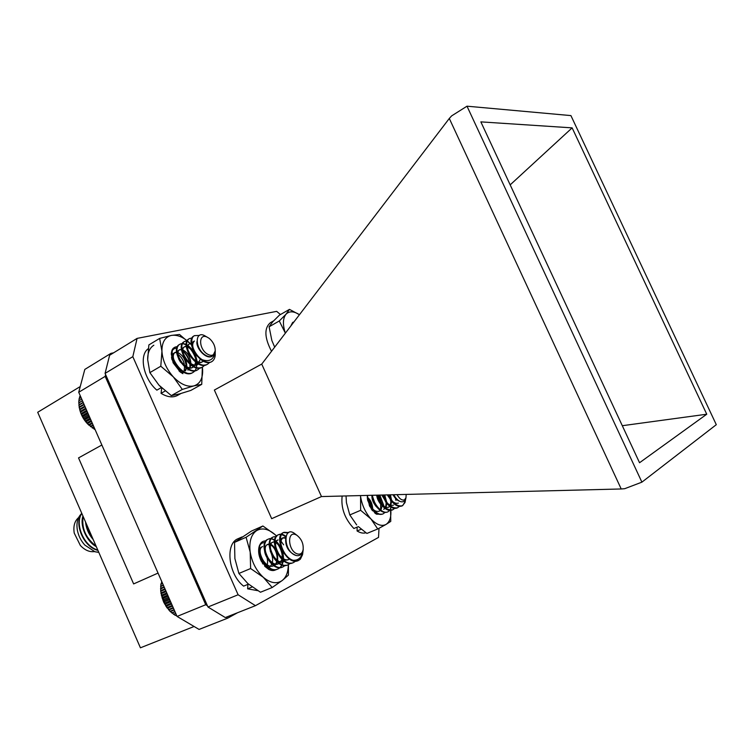 <?xml version="1.0" encoding="UTF-8"?>
<svg xmlns="http://www.w3.org/2000/svg" width="754" height="754" viewBox="0 0 754 754"><rect width="100%" height="100%" fill="white"/><g stroke="black" fill="none" stroke-linecap="round" stroke-linejoin="round"><path stroke-width="1.13" d="M80.244 386.557L37.7 412.278L140.423 647.809L194.089 626.489M105.617 374.606L105.174 376.378L78.727 392.269L84.806 369.422L110.932 353.362L110.612 354.653M113.609 352.815L110.932 353.362M226.219 617.206L227.746 618.139L237.548 612.738M227.746 618.139L199.075 629.43L177.067 616.442L205.729 604.727L207.416 605.764M78.727 392.269L177.067 616.442M105.174 376.378L205.729 604.727M86.644 524.492C87.304 529.176 89.189 533.512 92.318 537.508M81.8 513.399C77.728 517.121 76.229 522.635 77.313 529.949C78.378 535.632 80.867 540.665 84.797 545.057L94.938 551.749L98.783 552.333M81.837 513.483C74.382 523.776 83.948 546.462 97.775 550.015M83.157 516.509C81.451 528.271 85.749 538.12 96.041 546.056M86.145 523.361C86.946 528.714 89.104 533.672 92.629 538.233M81.734 513.238C73.628 523.483 83.609 547.225 97.935 550.382M82.94 516C79.641 525.557 86.446 541.334 96.314 546.678M85.56 522.013C86.173 528.479 88.746 534.379 93.279 539.704M87.389 526.217L91.507 535.642M78.633 517.564C74.608 521.014 73.147 526.198 74.241 533.116L80.339 545.444C84.806 550.175 89.509 552.23 94.448 551.589M94.938 551.749L98.812 552.39M101.865 445.011L78.539 457.914L133.628 583.916L158.048 573.087M105.079 373.39L109.622 355.257L137.087 338.395L132.817 356.661L105.079 373.39L207.972 607.008L238.113 594.765L255.455 605.669L225.314 617.564L207.972 607.008M132.817 356.661L238.113 594.765M261.723 364.078L321.477 496.566L271.685 518.677L214.362 390.054L261.723 364.078M321.477 496.566L621.211 488.969L449.299 118.463L261.94 363.843M449.299 118.463L451.627 115.89L466.999 106.191L641.899 482.155L624.689 488.696L621.211 488.969M641.899 482.155L716.3 424.691L570.919 115.598L466.999 106.191M706.752 414.219L639.543 462.739L480.854 121.875L572.135 127.869L706.752 414.219L622.304 425.708M572.135 127.869L510.175 184.871M280.46 314.541L276.68 311.355L137.087 338.395M379.008 528.309L378.527 537.395L255.455 605.669M177.454 353.984C183.231 358.225 185.446 363.814 184.099 370.751M183.693 371.599L182.77 372.834M171.742 356.303L172.723 356.755M179.961 368.904L179.838 371.713M174.824 347.274C172.704 348.489 171.526 350.714 171.29 353.956L171.309 354.342C171.752 350.054 173.769 347.99 177.369 348.131M181.177 349.498C187.652 354.229 190.536 360.412 189.82 368.065M186.031 372.646L180.263 371.967L182.892 373.664L180.338 372.09L173.118 362.797L171.29 353.956M171.526 357.65L172.044 355.341L173.59 353.277M180.583 369.451L180.291 372.061M183.373 361.062L181.139 357.264M189.951 363.73C188.688 358.348 186.134 353.965 182.298 350.591M182.289 350.582L180.847 349.498M192.317 345.756L191.563 344.898C184.73 337.641 178.01 334.474 171.394 335.407C165.013 336.991 161.856 342.269 161.931 351.213C162.61 360.487 166.408 369.045 173.335 376.906C180.508 384.257 187.341 387.264 193.853 385.907C200.008 383.899 202.93 378.508 202.619 369.724L202.345 367.094M191.563 344.898L179.527 334.474L171.394 335.407L159.65 338.414L161.931 351.213L160.8 366.227L149.867 372.627L158.943 385.143L171.318 395.605L179.49 393.927L190.847 390.412L201.733 384.351L202.383 367.075M160.8 366.227L173.335 376.906L182.308 389.441L171.318 395.605M182.308 389.441L193.853 385.907L201.733 384.351M159.65 338.414L148.858 344.936L147.68 359.696L149.867 372.627M179.179 371.147L177.595 366.397M174.221 361.025L171.676 358.414M302.957 551.56L302.561 554.652L300.365 559.176L298.386 560.533L293.014 560.279C282.062 556.904 276.143 534.878 284.06 532.305L288.744 532.56M295.87 560.967L293.542 562.531C281.873 568.205 268.292 538.224 278.848 534.567C280.94 533.691 283.334 534.294 286.011 536.367M290.705 563.049L288.311 564.689C276.624 570.401 263.08 540.533 273.655 536.829L276.595 536.509M285.483 565.217L283.099 566.838C271.383 572.569 257.887 542.776 268.509 539.063C274.494 535.915 284.305 548.422 283.391 559.242M283.353 559.873C282.835 564.52 281.025 567.555 277.906 568.987C266.143 574.699 252.731 544.991 263.4 541.278M258.745 552.918L263.005 564.067M298.292 560.571L298.16 560.627C286.52 566.282 272.901 536.226 283.41 532.588L288.188 532.889M293.221 562.654L292.901 562.795C281.242 568.497 267.642 538.544 278.179 534.859C280.45 533.926 283.004 534.661 285.86 537.074M287.981 564.821L287.66 564.963C275.964 570.684 262.42 540.806 273.014 537.102L273.334 536.98M282.759 566.97L282.43 567.112C270.695 572.823 257.246 543.031 267.877 539.336C277.981 534.2 289.809 564.774 277.255 569.251C268.415 573.756 255.54 554.953 259.527 545.444M295.992 534.784C287.01 530.26 287.755 550.231 296.793 553.709C299.96 554.84 302.062 553.672 303.08 550.222C303.768 544.02 301.675 539.016 296.784 535.199L295.992 534.784M293.014 560.279C298.056 560.58 301.346 557.819 302.872 552.013L303.202 549.591M303.249 549.317L302.137 552.993C300.667 555.349 298.556 556.16 295.813 555.415C283.033 551.268 283.08 525.651 294.173 533.172L296.511 534.991M296.237 555.528C288.876 552.494 285.351 546.942 285.672 538.856M286.991 556.075C280.431 551.74 278.056 539.44 282.646 537.96L285.719 538.149M289.216 559.298L288.565 559.572C280.064 563.728 270.215 542.701 277.444 540.203L278.085 539.93C270.874 542.428 280.714 563.436 289.206 559.308M283.334 561.749C274.814 565.896 265.022 544.954 272.269 542.437C279.121 538.912 287.246 560.646 278.141 563.907C272.119 566.97 263.155 555.33 264.758 548.346M267.133 544.642L269.894 544.661M270.243 544.803C275.672 546.857 279.621 559.214 275.295 564.265M274.267 565.293L272.995 566.047M265.644 564.416C259.423 559.854 257.548 548.318 262.043 546.839M283.419 551.108C280.102 544.454 280.054 539.987 283.287 537.687L285.766 537.63M283.344 561.739L283.994 561.476C275.464 565.623 265.672 544.661 272.91 542.154C277.481 539.685 284.871 551.136 282.543 558.799M282.467 559.072L278.801 563.634C270.262 567.8 260.498 546.876 267.783 544.369C274.663 540.863 282.741 562.493 273.645 565.773C265.088 569.949 255.361 549.101 262.675 546.565L262.034 546.848M270.262 551.089C273.938 558.761 273.363 564.36 268.518 567.903L268.518 567.903M265.003 552.918C267.425 557.074 268.141 561.24 267.152 565.415M267.02 565.82L266.36 567.3M258.82 553.502L262.562 563.417M166.691 607.366L160.979 593.332M161.893 581.862L160.856 584.275L160.706 591.296L163.656 602.144L170.008 611.343L175.296 615.387L176.408 614.934M161.714 581.447L161.639 581.975M175.673 615.236L176.926 616.122M160.64 588.384L164.099 586.885M160.611 586.537L163.411 585.321M164.268 587.281L160.555 588.883M160.687 590.646L164.947 588.808M160.706 591.296L165.192 589.374M160.781 586.188L163.316 585.095M160.856 584.275L162.619 583.502M161.111 584.096L162.591 583.445M173.75 614.142L175.71 613.341M173.477 614.265L175.701 613.341M172.044 612.964L175.003 611.748M171.705 612.908L174.928 611.579M170.395 611.579L174.24 609.995M170.008 611.343L174.089 609.656M168.83 610.005L173.401 608.101M168.396 609.581L173.184 607.592M167.35 608.252L172.525 606.093M166.898 607.649L172.232 605.424M165.984 606.339L171.601 603.992M165.522 605.566L171.243 603.172M164.749 604.303L170.649 601.815M164.297 603.351L170.225 600.853M163.656 602.144L169.678 599.609M163.222 601.042L169.198 598.506M162.713 599.911L168.698 597.375M162.317 598.648L168.17 596.16M161.94 597.62L167.727 595.151M161.592 596.207L167.152 593.841M161.337 595.292L166.766 592.974M161.054 593.747L166.153 591.57M160.922 592.955L165.842 590.844M165.192 390.987L161.045 393.334C167.341 397.16 172.807 397.867 177.454 395.454L180.856 393.56M148.302 348.65C138.717 355.219 143.439 378.791 156.86 390.148L161.356 387.575M153.844 345.219C149.612 347.933 147.558 352.759 147.68 359.705M158.943 385.134L161.403 387.556M161.742 387.952L161.045 393.334M405.322 501.024L404.983 502.56L402.391 505.755C397.188 506.735 392.589 503.097 388.574 494.869M399.422 506.368L397.528 507.8C391.628 508.611 386.783 504.351 382.985 495.01M396.199 498.413L396.406 500.025M394.578 508.413L392.693 509.827C386.057 510.42 381.034 505.529 377.622 495.142M389.78 494.831L391.411 500.354M391.533 501.165L391.618 501.928M389.771 510.439L387.886 511.843C382.485 514.596 373.258 504.106 372.485 495.274M384.144 494.982L386.698 502.55M384.983 512.456L383.107 513.851C377.17 516.933 367.132 504.172 367.622 495.397M402.071 505.877L401.778 506.019C398.385 507.131 394.766 505.265 390.94 500.402L387.867 494.888M397.217 507.913L396.915 508.055C393.428 509.186 389.752 507.235 385.888 502.202L382.306 495.029M395.35 497.357L395.812 500.26M392.382 509.94L392.089 510.081C388.498 511.221 384.747 509.186 380.855 503.974L376.962 495.161M389.083 494.85L391.024 502.164M387.584 511.957L387.292 512.098C383.588 513.248 379.762 511.118 375.831 505.717L371.854 495.293M383.428 495.001L385.897 501.655M386.048 502.418L386.274 504.049M382.806 513.964L382.514 514.096C378.687 515.255 374.795 513.031 370.827 507.414L367.613 500.119M397.038 494.652C399.535 498.922 402.005 500.656 404.455 499.845L405.954 497.838L406.199 494.417M402.702 505.614L405.228 501.382L405.69 498.988M406.029 497.593L403.993 501.344C401.43 502.626 398.602 501.372 395.52 497.593L393.711 494.737M400.025 501.41C397.301 500.515 394.964 498.3 393.013 494.756M392.033 501.759L387.273 494.897M395.784 497.923L395.841 498.714M387.085 503.729L381.816 495.039M389.677 494.841L390.836 498.696M390.911 499.233L390.996 499.893M391.043 500.533L390.355 505.086M389.677 506.226L388.442 507.272M382.165 505.68C378.989 502.654 377.17 499.148 376.689 495.171M383.993 494.982L386.246 502.06M386.284 502.739L385.577 507.131M384.87 508.29L383.663 509.289M377.264 507.621C373.409 503.625 371.647 499.516 371.995 495.284M372.401 509.544L369.743 506.377M372.749 509.073C372.372 503.615 370.553 499.666 367.292 497.225L367.632 496.179M371.92 495.821L372.674 496.5M367.321 497.904L367.886 498.403M369.14 499.883L371.769 505.821M372.165 509.261L372.118 510.213M398.404 503.078C395.822 503.917 393.107 502.55 390.261 498.988L387.971 494.878M396.444 498.686L396.444 499.299M393.56 505.123C390.911 505.972 388.15 504.558 385.285 500.873L382.485 495.02M390.374 494.822L391.646 500.599M391.656 501.306L390.77 505.218M389.893 506.396L388.753 507.159C386.029 508.007 383.221 506.537 380.336 502.739L377.311 495.152M384.71 494.963L386.887 502.739M386.877 503.484L385.982 507.263M385.077 508.45L383.965 509.176M377.877 507.376L375.407 504.577L372.118 495.284M378.753 495.114L382.146 504.869M382.137 505.642L381.213 509.289M380.28 510.496L379.205 511.184C376.321 512.051 373.418 510.449 370.497 506.377L367.98 500.392L367.773 497.725M372.712 509.911L372.599 510.816M291.336 325.342L293.183 322.147M290.724 326.143L292.627 322.467M215.22 352.061L215.239 355.341C214.815 358.838 213.297 361.119 210.715 362.174C208.161 362.815 205.333 362.005 202.223 359.733C192.958 353.965 188.594 338.499 194.447 335.634L199.424 335.445M209.725 362.363L207.774 364.041C197.256 371.062 179.744 343.428 189.565 338.527L192.506 337.886M205.022 364.908L202.864 366.83C192.317 373.861 174.862 346.322 184.721 341.402L187.623 340.751M200.13 367.698L197.991 369.601C187.416 376.642 169.999 349.196 179.895 344.258C181.846 343.193 184.165 343.4 186.841 344.898M187.765 345.464C192.996 349.375 196.134 354.898 197.162 362.033M197.199 362.523L197.199 364.785M195.277 370.468L193.147 372.353C182.543 379.413 165.183 352.071 175.107 347.094L177.953 346.416M171.837 359.13L176.266 365.718M210.715 362.174C199.725 366.435 184.683 340.422 193.835 336.001L194.155 335.832M207.454 364.21L207.152 364.389C196.634 371.411 179.132 343.786 188.962 338.885L189.273 338.716M202.553 367L202.251 367.179C191.704 374.21 174.249 346.68 184.108 341.76L184.419 341.59M197.68 369.762L197.388 369.941C186.803 376.991 169.396 349.564 179.292 344.616C188.462 338.386 204.221 366.802 192.543 372.693C181.94 379.752 164.579 352.42 174.513 347.443L175.107 347.094M209.178 338.339L206.982 337.038C198.811 333.061 198.396 347.83 206.624 353.617C211.308 356.567 214.174 355.728 215.22 351.119C215.352 346.246 213.335 341.986 209.178 338.339M202.223 359.733C209.442 362.156 213.778 359.583 215.22 352.024L215.276 350.742L212.92 355.822C210.875 357.132 208.387 356.925 205.474 355.209C194.589 348.631 194.815 330.723 204.315 335.502L206.728 336.887M215.276 350.742L215.22 351.289M212.044 356.312C206.2 359.846 195.55 348.046 197.02 341.373M200.696 358.621C193.467 355.191 189.546 343.419 193.778 341.383L194.391 341.025C191.459 343.994 192.327 348.612 197.011 354.88M205.493 355.219L205.493 355.7M202.458 361.797C194.758 366.906 182.195 347.575 188.915 344.248L189.518 343.89C182.807 347.208 195.38 366.557 203.071 361.449M200.621 358.565L197.576 364.587C189.867 369.705 177.331 350.44 184.08 347.094C188 344.361 196.436 353.475 195.786 361.449M195.776 361.486L194.758 365.294M194.004 366.34L192.732 367.358C184.994 372.485 172.496 353.287 179.273 349.922L182.129 349.649M182.411 349.724C187.652 352.212 190.508 357.076 190.969 364.295M190.969 364.389L189.933 368.065M189.141 369.14L187.906 370.12M180.668 369.526C173.062 363.108 171.007 357.509 174.494 352.731L177.265 352.429M177.605 352.514C182.902 354.983 185.767 359.846 186.191 367.113M186.181 367.273L185.145 370.827M184.306 371.929L183.712 372.514M198.179 364.239C190.479 369.356 177.935 350.082 184.683 346.736C188.736 343.89 197.454 353.73 196.342 361.713M196.313 361.901L195.154 365.285M194.164 366.425L193.326 367.019C185.607 372.137 173.1 352.929 179.867 349.573L179.273 349.922M175.578 363.551C172.675 358.178 172.515 354.465 175.088 352.382L177.209 351.967M183.844 356.887C186.059 360.186 187.03 363.682 186.738 367.358M186.69 367.65L185.531 370.817M184.457 371.995L183.722 372.514M178.698 359.064L180.64 362.344M171.969 359.592L176.144 365.558M88.652 424.917C84.401 420.864 81.489 416.029 79.924 410.402M80.16 395.539L80.047 396.547M81.715 399.083L78.793 400.817L79.217 407.528L81.027 413.635L83.147 417.914L87.407 423.654L95.108 429.62M81.055 397.584L79.066 398.762L79.076 400.657M80.49 396.284L79.547 396.84L79.453 398.536M94.099 429.167L94.75 428.8M92.582 428.065L94.061 427.226M92.186 427.914L93.93 426.915M90.791 426.773L93.251 425.369M90.329 426.453L93.044 424.898M89.057 425.303L92.384 423.399M88.548 424.804L92.101 422.768M87.407 423.654L91.47 421.326M86.861 422.994L91.13 420.534M85.862 421.863L90.527 419.177M85.287 421.034L90.122 418.244M84.439 419.94L89.566 416.981M83.854 418.951L89.095 415.906M83.147 417.914L88.595 414.757M82.572 416.764L88.067 413.569M82.007 415.803L87.615 412.532M81.451 414.502L87.049 411.241M81.027 413.635L86.653 410.346M80.518 412.193L86.05 408.951M80.226 411.42L85.72 408.206M79.764 409.856L85.07 406.736M79.613 409.205L84.816 406.142M79.217 407.528L84.146 404.615M79.179 407.009L83.958 404.191M78.868 405.228L83.27 402.617M78.953 404.851L83.157 402.363M78.727 402.985L82.459 400.77M78.916 402.759L82.412 400.676M265.38 564.115L264.937 566.442M266.313 540.882C262.42 540.703 259.942 542.993 258.876 547.734L258.839 548.29C259.8 544.143 261.987 542.267 265.399 542.663M270.224 568.148L265.135 566.574L268.801 569.459C271.704 570.919 274.239 570.91 276.398 569.411M258.641 551.542L261.12 547.225M279.329 556.084L275.069 546.773M258.876 547.734C258.17 552.079 258.999 556.622 261.365 561.362L268.801 569.459M276.756 536.273L275.135 534.68C268.283 528.752 262.043 527.442 256.398 530.759C251.054 534.765 248.98 541.853 250.177 552.022C251.94 562.343 256.322 570.778 263.334 577.319C270.469 583.2 276.775 584.265 282.241 580.495C286.237 577.225 288.254 571.956 288.292 564.699L287.651 564.963M275.135 534.68L262.892 525.99L246.087 537.272L250.177 552.022L250.62 568.535L238.895 573.455L247.925 583.653L260.46 592.239L272.203 587.507L282.241 580.495L288.405 575.114L288.433 564.642M250.62 568.535L263.334 577.319L272.203 587.507M262.892 525.99L251.459 531.061L234.522 542.38L234.89 558.61L238.895 573.455M283.636 544.84L280.573 540.533M246.087 537.272L234.522 542.38M264.663 566.15L264.211 562.625M259.998 553.276L258.641 551.655M371.911 497.046L373.239 498.752M375.445 503.861L375.567 504.398M375.794 505.651L375.86 506.188M367.481 499.318L370.836 506.141M370.864 506.254L371.043 507.15M371.147 507.885L371.241 508.978M377.377 495.632L380.252 501.853M380.666 503.71L380.647 509.101M367.283 496.33L367.622 495.783M371.901 496.217L372.806 497.14M376.378 505.378L376.444 505.925M367.358 498.356C369.743 500.684 371.222 503.917 371.779 508.064M371.826 508.827L371.826 509.827M370.921 507.998L370.638 506.811M370.534 506.434L369.752 504.124M369.14 502.701L367.566 499.864M375.52 505.793L375.313 504.907M375.077 504.068L372.844 498.884M372.401 498.14L371.948 497.461M380.148 503.549L379.865 502.437M379.611 501.617L377.726 497.244M377.311 496.518L376.434 495.171M367.339 495.406L369.432 505.736L375.322 513.417L376.566 514.2L381.939 514.171M384.125 506.424L379.827 495.086M360.469 495.576L360.582 496.5C361.948 505.114 365.407 512.597 370.949 518.959C376.614 524.822 381.637 526.65 386.029 524.435C390.11 521.655 391.628 516.151 390.572 507.923L390.761 521.382L386.029 524.435L377.754 528.969L366.896 533.436L358.376 526.612M360.582 496.5L360.648 510.307L349.799 514.944L356.699 524.935M360.648 510.307L370.949 518.959L377.754 528.969M346.039 495.944L346.435 502.673L349.799 514.944M294.041 321.798L290.94 325.86M289.47 309.376L286.011 314.22L279.272 320.987L269.103 326.784L272.741 321.798L279.423 315.134L289.47 309.376L299.451 314.71C293.777 311.053 289.3 310.884 286.011 314.22C282.844 318.273 282.599 324.531 285.276 332.976L285.342 333.183M269.103 326.784L271.855 340.488L274.682 347.151M279.272 320.987L285.276 332.976M252.147 586.989L247.623 588.836L257.736 590.655M242.119 536.914L238.198 538.648C224.946 543.248 228.226 574.407 243.617 586.131L248.481 584.133L247.915 583.643M247.934 584.359L247.623 588.836M361.26 529.233L357.085 530.967C360.327 532.965 363.277 533.559 365.916 532.767M342.146 496.047C340.827 507.932 344.729 518.752 353.871 528.497L358.348 526.622M357.123 527.14L357.085 530.967M273.589 320.874L270.366 322.712C264.051 328.169 264.437 337.688 271.525 351.289M277.265 569.251L277.915 568.978M282.439 567.112L283.089 566.848M292.901 562.795L293.56 562.522M267.868 539.336L268.509 539.063M273.005 537.102L273.655 536.829M278.188 534.859L278.839 534.577M283.4 532.597L284.051 532.315M296.784 535.199L294.173 533.172M303.08 550.222L303.004 550.854M302.872 552.013L302.561 554.652M283.287 537.687L282.637 537.97M272.91 542.154L272.269 542.437M278.801 563.634L278.16 563.898M382.514 514.096L383.107 513.851M387.292 512.098L387.886 511.843M392.089 510.081L392.693 509.827M396.915 508.055L397.528 507.8M401.778 506.019L402.382 505.764M405.954 497.838L405.765 498.752M405.228 501.382L404.983 502.56M391.194 499.638L391.373 500.109M381.26 502.305L381.788 503.493M390.94 500.402L390.261 498.988M385.888 502.202L385.285 500.873M380.855 503.974L380.336 502.739M377.104 495.161L377.405 495.84M375.831 505.717L375.407 504.577M372.118 496.971L372.674 498.111M370.827 507.414L370.497 506.377M367.509 499.525L367.98 500.392M192.543 372.693L193.147 372.353M197.378 369.95L197.991 369.601M202.251 367.179L202.864 366.83M207.152 364.389L207.765 364.041M179.292 344.616L179.895 344.258M184.108 341.76L184.721 341.402M188.962 338.885L189.565 338.527M193.844 336.001L194.457 335.634M206.982 337.038L204.315 335.502M215.22 351.119L215.22 351.75M215.22 352.024L215.239 355.341M184.683 346.736L184.08 347.094M374.842 513.05L376.566 514.2"/></g></svg>
